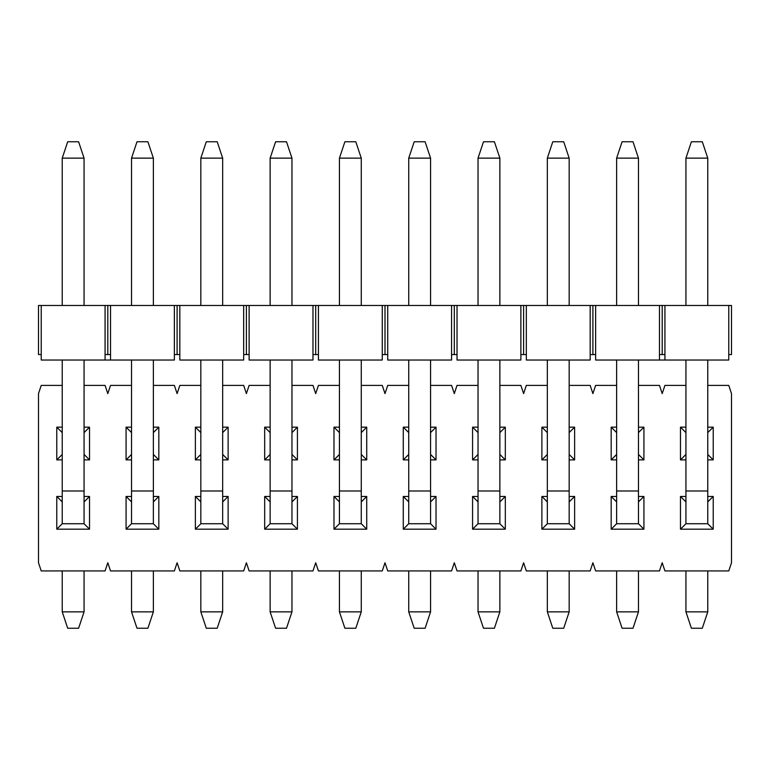 <?xml version="1.0" encoding="UTF-8"?>
<svg xmlns="http://www.w3.org/2000/svg" width="770" height="770" viewBox="0 0 770 770"><rect width="100%" height="100%" fill="white"/><g stroke="black" fill="none" stroke-linecap="round" stroke-linejoin="round"><path stroke-width="1.16" d="M728.776 360.033L595.624 360.033L595.624 305.469L731.5 305.469L592.9 305.469L595.624 305.469L595.624 354.575L592.9 354.575L592.9 305.469L590.176 305.469L592.9 305.469L592.9 354.575L595.624 354.575L595.624 360.033L659.476 360.033L659.476 305.469L659.476 354.575L662.2 354.575L662.2 305.469L662.2 354.575L664.924 354.575L664.924 305.469L664.924 354.575L659.476 354.575L659.476 360.033L664.934 360.033L664.924 354.575L664.924 360.033L728.776 360.033L728.776 305.469L728.776 354.575L731.5 354.575L731.5 305.469L731.5 354.575L728.776 354.575L728.776 360.033M105.076 360.033L41.224 360.033L110.534 360.033L105.076 360.033L105.076 354.575L105.076 360.033M174.376 360.033L110.524 360.033L110.524 354.575L105.076 354.575L105.076 305.469L590.176 305.469L174.376 305.469L174.376 354.575L177.1 354.575L174.376 354.575L174.376 305.469L41.224 305.469L105.076 305.469L105.076 354.575L107.8 354.575L107.8 305.469L107.8 354.575L110.524 354.575L110.524 305.469L110.524 360.033L174.376 360.033L174.376 354.575L174.376 360.033M38.5 305.469L41.224 305.469L41.224 360.033L41.224 354.575L38.5 354.575L38.5 305.469L38.5 354.575L41.224 354.575L41.224 305.469L38.5 305.469M243.676 360.033L179.824 360.033L179.824 354.575L177.1 354.575L177.1 305.469L177.1 354.575L179.824 354.575L179.824 305.469L179.824 360.033L243.676 360.033L243.676 305.469L243.676 354.575L246.4 354.575L246.4 305.469L246.4 354.575L249.124 354.575L249.124 305.469L249.124 354.575L243.676 354.575L243.676 360.033M249.124 360.033L249.124 354.575L249.124 360.033L312.976 360.033L312.976 305.469L312.976 354.575L315.7 354.575L315.7 305.469L315.7 354.575L318.424 354.575L318.424 305.469L318.424 354.575L312.976 354.575L312.976 360.033L249.124 360.033M318.424 360.033L318.424 354.575L318.424 360.033L382.276 360.033L382.276 305.469L382.276 354.575L385 354.575L385 305.469L385 354.575L387.724 354.575L387.724 305.469L387.724 354.575L382.276 354.575L382.276 360.033L318.424 360.033M387.724 360.033L387.724 354.575L387.724 360.033L451.576 360.033L451.576 305.469L451.576 354.575L454.3 354.575L454.3 305.469L454.3 354.575L457.024 354.575L457.024 305.469L457.024 354.575L451.576 354.575L451.576 360.033L387.724 360.033M457.024 360.033L457.024 354.575L457.024 360.033L520.876 360.033L520.876 305.469L520.876 354.575L523.6 354.575L523.6 305.469L523.6 354.575L526.324 354.575L526.324 305.469L526.324 354.575L520.876 354.575L520.876 360.033L457.024 360.033M526.324 360.033L526.324 354.575L526.324 360.033L590.176 360.033L590.176 305.469L590.176 354.575L592.9 354.575L590.176 354.575L590.176 360.033L526.324 360.033M691.393 141.767L702.307 141.767L691.393 141.767L685.935 158.139L691.393 141.767M707.765 158.139L702.307 141.767L707.765 158.139L685.935 158.139L707.765 158.139L707.765 305.469L707.765 158.139M685.935 158.139L685.935 305.469L685.935 158.139M685.935 360.033L685.935 491L707.765 491L707.765 360.033L707.765 523.735L707.765 491L685.935 491L685.935 360.033M707.765 570.936L707.765 611.861L707.765 570.936M685.935 611.861L685.935 570.936L685.935 611.861L707.765 611.861L685.935 611.861L691.393 628.233L702.307 628.233L707.765 611.861L702.307 628.233L691.393 628.233L685.935 611.861M685.935 523.735L685.935 491L685.935 523.735L707.765 523.735L685.935 523.735L680.478 529.192L680.478 496.457L685.935 496.457L680.478 496.457L685.935 501.905L680.478 496.457L680.478 529.192L713.222 529.192L680.478 529.192L685.935 523.735L707.765 523.735L713.222 529.192L707.765 523.735M622.093 141.767L633.007 141.767L622.093 141.767L616.635 158.139L622.093 141.767M638.465 158.139L633.007 141.767L638.465 158.139L616.635 158.139L638.465 158.139L638.465 305.469L638.465 158.139M616.635 158.139L616.635 305.469L616.635 158.139M616.635 360.033L616.635 491L638.465 491L638.465 360.033L638.465 523.735L638.465 491L616.635 491L616.635 360.033M638.465 570.936L638.465 611.861L638.465 570.936M616.635 611.861L616.635 570.936L616.635 611.861L638.465 611.861L616.635 611.861L622.093 628.233L633.007 628.233L638.465 611.861L633.007 628.233L622.093 628.233L616.635 611.861M616.635 523.735L616.635 491L616.635 523.735L638.465 523.735L616.635 523.735L611.178 529.192L611.178 496.457L616.635 496.457L611.178 496.457L616.635 501.905L611.178 496.457L611.178 529.192L643.922 529.192L611.178 529.192L616.635 523.735L638.465 523.735L643.922 529.192L638.465 523.735M552.793 141.767L563.707 141.767L552.793 141.767L547.335 158.139L552.793 141.767M569.165 158.139L563.707 141.767L569.165 158.139L547.335 158.139L569.165 158.139L569.165 305.469L569.165 158.139M547.335 158.139L547.335 305.469L547.335 158.139M547.335 360.033L547.335 491L569.165 491L569.165 360.033L569.165 523.735L569.165 491L547.335 491L547.335 360.033M569.165 570.936L569.165 611.861L569.165 570.936M547.335 611.861L547.335 570.936L547.335 611.861L569.165 611.861L547.335 611.861L552.793 628.233L563.707 628.233L569.165 611.861L563.707 628.233L552.793 628.233L547.335 611.861M547.335 523.735L547.335 491L547.335 523.735L569.165 523.735L547.335 523.735L541.878 529.192L541.878 496.457L547.335 496.457L541.878 496.457L547.335 501.905L541.878 496.457L541.878 529.192L574.622 529.192L541.878 529.192L547.335 523.735L569.165 523.735L574.622 529.192L569.165 523.735M483.493 141.767L494.407 141.767L483.493 141.767L478.035 158.139L483.493 141.767M499.865 158.139L494.407 141.767L499.865 158.139L478.035 158.139L499.865 158.139L499.865 305.469L499.865 158.139M478.035 158.139L478.035 305.469L478.035 158.139M478.035 360.033L478.035 491L499.865 491L499.865 360.033L499.865 523.735L499.865 491L478.035 491L478.035 360.033M499.865 570.936L499.865 611.861L499.865 570.936M478.035 611.861L478.035 570.936L478.035 611.861L499.865 611.861L478.035 611.861L483.493 628.233L494.407 628.233L499.865 611.861L494.407 628.233L483.493 628.233L478.035 611.861M478.035 523.735L478.035 491L478.035 523.735L499.865 523.735L478.035 523.735L472.578 529.192L472.578 496.457L478.035 496.457L472.578 496.457L478.035 501.905L472.578 496.457L472.578 529.192L505.322 529.192L472.578 529.192L478.035 523.735L499.865 523.735L505.322 529.192L499.865 523.735M414.193 141.767L425.107 141.767L414.193 141.767L408.735 158.139L414.193 141.767M430.565 158.139L425.107 141.767L430.565 158.139L408.735 158.139L430.565 158.139L430.565 305.469L430.565 158.139M408.735 158.139L408.735 305.469L408.735 158.139M408.735 360.033L408.735 491L430.565 491L430.565 360.033L430.565 523.735L430.565 491L408.735 491L408.735 360.033M430.565 570.936L430.565 611.861L430.565 570.936M408.735 611.861L408.735 570.936L408.735 611.861L430.565 611.861L408.735 611.861L414.193 628.233L425.107 628.233L430.565 611.861L425.107 628.233L414.193 628.233L408.735 611.861M408.735 523.735L408.735 491L408.735 523.735L430.565 523.735L408.735 523.735L403.278 529.192L403.278 496.457L408.735 496.457L403.278 496.457L408.735 501.905L403.278 496.457L403.278 529.192L436.022 529.192L403.278 529.192L408.735 523.735L430.565 523.735L436.022 529.192L430.565 523.735M344.893 141.767L355.807 141.767L344.893 141.767L339.435 158.139L344.893 141.767M361.265 158.139L355.807 141.767L361.265 158.139L339.435 158.139L361.265 158.139L361.265 305.469L361.265 158.139M339.435 158.139L339.435 305.469L339.435 158.139M339.435 360.033L339.435 491L361.265 491L361.265 360.033L361.265 523.735L361.265 491L339.435 491L339.435 360.033M361.265 570.936L361.265 611.861L361.265 570.936M339.435 611.861L339.435 570.936L339.435 611.861L361.265 611.861L339.435 611.861L344.893 628.233L355.807 628.233L361.265 611.861L355.807 628.233L344.893 628.233L339.435 611.861M339.435 523.735L339.435 491L339.435 523.735L361.265 523.735L339.435 523.735L333.978 529.192L333.978 496.457L339.435 496.457L333.978 496.457L339.435 501.905L333.978 496.457L333.978 529.192L366.722 529.192L333.978 529.192L339.435 523.735L361.265 523.735L366.722 529.192L361.265 523.735M275.593 141.767L286.507 141.767L275.593 141.767L270.135 158.139L275.593 141.767M291.965 158.139L286.507 141.767L291.965 158.139L270.135 158.139L291.965 158.139L291.965 305.469L291.965 158.139M270.135 158.139L270.135 305.469L270.135 158.139M270.135 360.033L270.135 491L291.965 491L291.965 360.033L291.965 523.735L291.965 491L270.135 491L270.135 360.033M291.965 570.936L291.965 611.861L291.965 570.936M270.135 611.861L270.135 570.936L270.135 611.861L291.965 611.861L270.135 611.861L275.593 628.233L286.507 628.233L291.965 611.861L286.507 628.233L275.593 628.233L270.135 611.861M270.135 523.735L270.135 491L270.135 523.735L291.965 523.735L270.135 523.735L264.678 529.192L264.678 496.457L270.135 496.457L264.678 496.457L270.135 501.905L264.678 496.457L264.678 529.192L297.422 529.192L264.678 529.192L270.135 523.735L291.965 523.735L297.422 529.192L291.965 523.735M206.293 141.767L217.207 141.767L206.293 141.767L200.835 158.139L206.293 141.767M222.665 158.139L217.207 141.767L222.665 158.139L200.835 158.139L222.665 158.139L222.665 305.469L222.665 158.139M200.835 158.139L200.835 305.469L200.835 158.139M200.835 360.033L200.835 491L222.665 491L222.665 360.033L222.665 523.735L222.665 491L200.835 491L200.835 360.033M222.665 570.936L222.665 611.861L222.665 570.936M200.835 611.861L200.835 570.936L200.835 611.861L222.665 611.861L200.835 611.861L206.293 628.233L217.207 628.233L222.665 611.861L217.207 628.233L206.293 628.233L200.835 611.861M200.835 523.735L200.835 491L200.835 523.735L222.665 523.735L200.835 523.735L195.378 529.192L195.378 496.457L200.835 496.457L195.378 496.457L200.835 501.905L195.378 496.457L195.378 529.192L228.122 529.192L195.378 529.192L200.835 523.735L222.665 523.735L228.122 529.192L222.665 523.735M136.993 141.767L147.907 141.767L136.993 141.767L131.535 158.139L136.993 141.767M153.365 158.139L147.907 141.767L153.365 158.139L131.535 158.139L153.365 158.139L153.365 305.469L153.365 158.139M131.535 158.139L131.535 305.469L131.535 158.139M131.535 360.033L131.535 491L153.365 491L153.365 360.033L153.365 523.735L153.365 491L131.535 491L131.535 360.033M153.365 570.936L153.365 611.861L153.365 570.936M131.535 611.861L131.535 570.936L131.535 611.861L153.365 611.861L131.535 611.861L136.993 628.233L147.907 628.233L153.365 611.861L147.907 628.233L136.993 628.233L131.535 611.861M131.535 523.735L131.535 491L131.535 523.735L153.365 523.735L131.535 523.735L126.078 529.192L126.078 496.457L131.535 496.457L126.078 496.457L126.078 529.192L131.535 523.735L153.365 523.735L158.822 529.192L126.078 529.192L158.822 529.192L153.365 523.735M67.693 141.767L78.607 141.767L67.693 141.767L62.235 158.139L67.693 141.767M84.065 158.139L78.607 141.767L84.065 158.139L62.235 158.139L84.065 158.139L84.065 305.469L84.065 158.139M62.235 158.139L62.235 305.469L62.235 158.139M62.235 360.033L62.235 491L84.065 491L84.065 360.033L84.065 523.735L84.065 491L62.235 491L62.235 360.033M84.065 570.936L84.065 611.861L84.065 570.936M62.235 611.861L62.235 570.936L62.235 611.861L84.065 611.861L62.235 611.861L67.693 628.233L78.607 628.233L84.065 611.861L78.607 628.233L67.693 628.233L62.235 611.861M62.235 523.735L62.235 491L62.235 523.735L84.065 523.735L62.235 523.735L56.778 529.192L56.778 496.457L62.235 496.457L56.778 496.457L56.778 529.192L62.235 523.735L84.065 523.735L89.522 529.192L56.778 529.192L89.522 529.192L89.522 496.457L89.522 529.192L84.065 523.735M41.224 385.414L62.235 385.414L41.224 385.414L38.5 393.595L41.224 385.414M84.065 385.414L105.076 385.414L84.065 385.414M105.076 570.936L41.224 570.936L38.5 562.755L38.5 393.595L38.5 562.755L41.224 570.936L105.076 570.936L107.8 562.755L110.524 570.936L174.376 570.936L177.1 562.755L179.824 570.936L243.676 570.936L246.4 562.755L249.124 570.936L312.976 570.936L315.7 562.755L318.424 570.936L382.276 570.936L385 562.755L387.724 570.936L451.576 570.936L454.3 562.755L457.024 570.936L520.876 570.936L523.6 562.755L526.324 570.936L590.176 570.936L592.9 562.755L595.624 570.936L659.476 570.936L662.2 562.755L664.924 570.936L728.776 570.936L731.5 562.755L731.5 393.595L728.776 385.414L707.765 385.414L728.776 385.414L731.5 393.595L731.5 562.755L728.776 570.936L664.924 570.936L662.2 562.755L659.476 570.936L595.624 570.936L592.9 562.755L590.176 570.936L526.324 570.936L523.6 562.755L520.876 570.936L457.024 570.936L454.3 562.755L451.576 570.936L387.724 570.936L385 562.755L382.276 570.936L318.424 570.936L315.7 562.755L312.976 570.936L249.124 570.936L246.4 562.755L243.676 570.936L179.824 570.936L177.1 562.755L174.376 570.936L110.524 570.936L107.8 562.755L105.076 570.936M685.935 385.414L664.924 385.414L662.2 393.595L659.476 385.414L638.465 385.414L659.476 385.414L662.2 393.595L664.924 385.414L685.935 385.414M616.635 385.414L595.624 385.414L592.9 393.595L590.176 385.414L569.165 385.414L590.176 385.414L592.9 393.595L595.624 385.414L616.635 385.414M547.335 385.414L526.324 385.414L523.6 393.595L520.876 385.414L499.865 385.414L520.876 385.414L523.6 393.595L526.324 385.414L547.335 385.414M478.035 385.414L457.024 385.414L454.3 393.595L451.576 385.414L430.565 385.414L451.576 385.414L454.3 393.595L457.024 385.414L478.035 385.414M408.735 385.414L387.724 385.414L385 393.595L382.276 385.414L361.265 385.414L382.276 385.414L385 393.595L387.724 385.414L408.735 385.414M339.435 385.414L318.424 385.414L315.7 393.595L312.976 385.414L291.965 385.414L312.976 385.414L315.7 393.595L318.424 385.414L339.435 385.414M270.135 385.414L249.124 385.414L246.4 393.595L243.676 385.414L222.665 385.414L243.676 385.414L246.4 393.595L249.124 385.414L270.135 385.414M200.835 385.414L179.824 385.414L177.1 393.595L174.376 385.414L153.365 385.414L174.376 385.414L177.1 393.595L179.824 385.414L200.835 385.414M131.535 385.414L110.524 385.414L107.8 393.595L105.076 385.414L107.8 393.595L110.524 385.414L131.535 385.414M713.222 427.158L713.222 459.892L707.765 459.892L713.222 459.892L707.765 454.435L713.222 459.892L713.222 427.158L707.765 432.605L713.222 427.158L707.765 427.158L713.222 427.158M685.935 459.892L680.478 459.892L680.478 427.158L685.935 427.158L680.478 427.158L680.478 459.892L685.935 454.435L680.478 459.892L685.935 459.892M707.765 496.457L713.222 496.457L713.222 529.192L713.222 496.457L707.765 501.905L713.222 496.457L707.765 496.457M643.922 427.158L643.922 459.892L638.465 459.892L643.922 459.892L638.465 454.435L643.922 459.892L643.922 427.158L638.465 432.605L643.922 427.158L638.465 427.158L643.922 427.158M616.635 459.892L611.178 459.892L611.178 427.158L616.635 427.158L611.178 427.158L611.178 459.892L616.635 454.435L611.178 459.892L616.635 459.892M638.465 496.457L643.922 496.457L643.922 529.192L643.922 496.457L638.465 501.905L643.922 496.457L638.465 496.457M574.622 427.158L574.622 459.892L569.165 459.892L574.622 459.892L569.165 454.435L574.622 459.892L574.622 427.158L569.165 432.605L574.622 427.158L569.165 427.158L574.622 427.158M547.335 459.892L541.878 459.892L541.878 427.158L547.335 427.158L541.878 427.158L541.878 459.892L547.335 454.435L541.878 459.892L547.335 459.892M569.165 496.457L574.622 496.457L574.622 529.192L574.622 496.457L569.165 501.905L574.622 496.457L569.165 496.457M505.322 427.158L505.322 459.892L499.865 459.892L505.322 459.892L499.865 454.435L505.322 459.892L505.322 427.158L499.865 432.605L505.322 427.158L499.865 427.158L505.322 427.158M478.035 459.892L472.578 459.892L472.578 427.158L478.035 427.158L472.578 427.158L472.578 459.892L478.035 454.435L472.578 459.892L478.035 459.892M499.865 496.457L505.322 496.457L505.322 529.192L505.322 496.457L499.865 501.905L505.322 496.457L499.865 496.457M436.022 427.158L436.022 459.892L430.565 459.892L436.022 459.892L430.565 454.435L436.022 459.892L436.022 427.158L430.565 432.605L436.022 427.158L430.565 427.158L436.022 427.158M408.735 459.892L403.278 459.892L403.278 427.158L408.735 427.158L403.278 427.158L403.278 459.892L408.735 454.435L403.278 459.892L408.735 459.892M430.565 496.457L436.022 496.457L436.022 529.192L436.022 496.457L430.565 501.905L436.022 496.457L430.565 496.457M366.722 427.158L366.722 459.892L361.265 459.892L366.722 459.892L361.265 454.435L366.722 459.892L366.722 427.158L361.265 432.605L366.722 427.158L361.265 427.158L366.722 427.158M339.435 459.892L333.978 459.892L333.978 427.158L339.435 427.158L333.978 427.158L333.978 459.892L339.435 454.435L333.978 459.892L339.435 459.892M361.265 496.457L366.722 496.457L366.722 529.192L366.722 496.457L361.265 501.905L366.722 496.457L361.265 496.457M297.422 427.158L297.422 459.892L291.965 459.892L297.422 459.892L291.965 454.435L297.422 459.892L297.422 427.158L291.965 432.605L297.422 427.158L291.965 427.158L297.422 427.158M270.135 459.892L264.678 459.892L264.678 427.158L270.135 427.158L264.678 427.158L264.678 459.892L270.135 454.435L264.678 459.892L270.135 459.892M291.965 496.457L297.422 496.457L297.422 529.192L297.422 496.457L291.965 501.905L297.422 496.457L291.965 496.457M228.122 427.158L228.122 459.892L222.665 459.892L228.122 459.892L222.665 454.435L228.122 459.892L228.122 427.158L222.665 432.605L228.122 427.158L222.665 427.158L228.122 427.158M200.835 459.892L195.378 459.892L195.378 427.158L200.835 427.158L195.378 427.158L195.378 459.892L200.835 454.435L195.378 459.892L200.835 459.892M222.665 496.457L228.122 496.457L228.122 529.192L228.122 496.457L222.665 501.905L228.122 496.457L222.665 496.457M158.822 427.158L158.822 459.892L153.365 459.892L158.822 459.892L153.365 454.435L158.822 459.892L158.822 427.158L153.365 432.605L158.822 427.158L153.365 427.158L158.822 427.158M131.535 459.892L126.078 459.892L126.078 427.158L131.535 427.158L126.078 427.158L126.078 459.892L131.535 454.435L126.078 459.892L131.535 459.892M153.365 496.457L158.822 496.457L158.822 529.192L158.822 496.457L153.365 501.905L158.822 496.457L153.365 496.457M89.522 427.158L89.522 459.892L84.065 459.892L89.522 459.892L89.522 427.158L84.065 427.158L89.522 427.158L84.065 432.605L89.522 427.158M62.235 459.892L56.778 459.892L56.778 427.158L62.235 427.158L56.778 427.158L62.235 432.605L56.778 427.158L56.778 459.892L62.235 459.892M84.065 496.457L89.522 496.457L84.065 496.457M62.235 501.905L56.778 496.457L62.235 501.905M84.065 501.905L89.522 496.457L84.065 501.905M84.065 454.435L89.522 459.892L84.065 454.435M62.235 454.435L56.778 459.892L62.235 454.435M131.535 501.905L126.078 496.457L131.535 501.905M685.935 432.605L680.478 427.158L685.935 432.605M616.635 432.605L611.178 427.158L616.635 432.605M547.335 432.605L541.878 427.158L547.335 432.605M478.035 432.605L472.578 427.158L478.035 432.605M408.735 432.605L403.278 427.158L408.735 432.605M339.435 432.605L333.978 427.158L339.435 432.605M270.135 432.605L264.678 427.158L270.135 432.605M200.835 432.605L195.378 427.158L200.835 432.605M131.535 432.605L126.078 427.158L131.535 432.605"/></g></svg>
